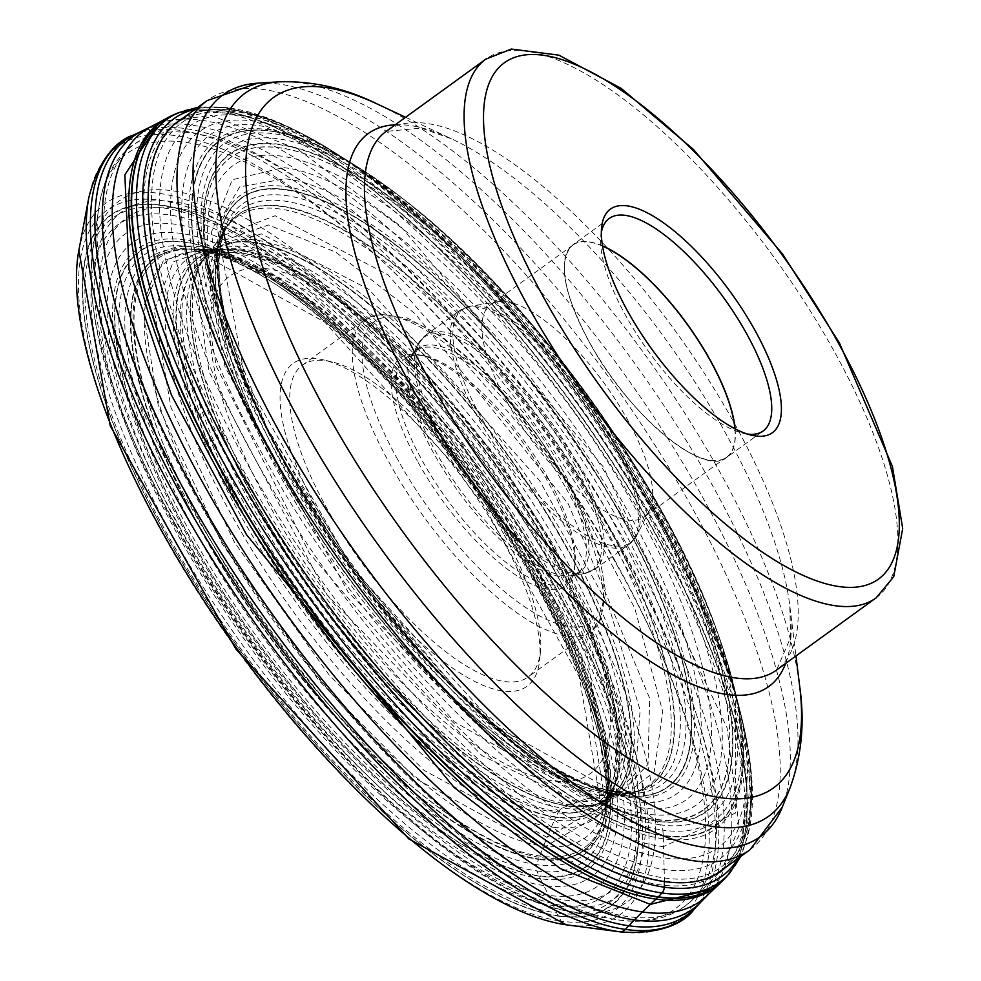 <?xml version="1.0" encoding="UTF-8"?>
<svg xmlns="http://www.w3.org/2000/svg" width="981" height="981" viewBox="0 0 981 981"><rect width="100%" height="100%" fill="white"/><g stroke="black" fill="none" stroke-linecap="round" stroke-linejoin="round"><path stroke-width="0.74" stroke-dasharray="4.91 3.68" d="M566.331 924.825A8.253 7.308 -81.9 0 1 561.157 921.171A432.682 152.239 -125.9 0 1 162.024 532.376A432.682 152.239 -125.9 0 1 159.915 200.271A432.682 152.239 -125.9 0 1 559.047 589.066A432.682 152.239 -125.9 0 1 561.157 921.171L558.361 916.144A426.637 150.105 54.1 0 0 556.276 588.674A426.637 150.105 54.1 0 0 162.711 205.299A426.637 150.105 54.1 0 0 164.796 532.769A426.637 150.105 54.1 0 0 558.361 916.144A6.781 6.009 -81.9 0 1 558.164 915.751A364.564 323.056 -81.9 0 1 556.877 913.017A423.044 148.842 54.1 0 0 554.817 588.293A423.044 148.842 54.1 0 0 164.563 208.156A423.044 148.842 54.1 0 0 166.623 532.879A423.044 148.842 54.1 0 0 556.877 913.017L553.419 905.561A414.522 145.85 -125.9 0 1 171.025 533.075A414.522 145.85 -125.9 0 1 169.014 214.9A414.522 145.85 -125.9 0 1 551.408 587.386A414.522 145.85 -125.9 0 1 553.419 905.561A724.567 642.052 98.1 0 0 548.6 895.334A666.062 590.219 98.1 0 0 543.768 885.536L540.335 878.694A383.424 134.912 54.1 0 0 538.459 584.382A383.424 134.912 54.1 0 0 184.759 239.842A383.424 134.912 54.1 0 0 186.623 534.155A383.424 134.912 54.1 0 0 540.335 878.694A320.812 284.269 -81.9 0 1 539.06 876.131A6.315 5.604 -81.9 0 1 538.888 875.739A380.003 133.698 54.1 0 0 537.036 584.063A380.003 133.698 54.1 0 0 186.476 242.589A380.003 133.698 54.1 0 0 188.327 534.277A380.003 133.698 54.1 0 0 538.888 875.739L536.926 870.956A374.693 131.834 -125.9 0 1 191.27 534.265A374.693 131.834 -125.9 0 1 189.443 246.66A374.693 131.834 -125.9 0 1 535.099 583.352A374.693 131.834 -125.9 0 1 536.926 870.956A8.253 7.308 -81.9 0 1 536.73 864.702A369.224 129.909 54.1 0 0 603.585 820.251A369.224 129.909 54.1 0 0 473.786 485.129A369.224 129.909 54.1 0 0 194.324 249.517A369.224 129.909 54.1 0 0 189.566 248.953A369.224 129.909 54.1 0 0 198.579 537.294A369.224 129.909 54.1 0 0 536.73 864.702L538.471 859.381A365.766 128.695 -125.9 0 1 203.508 535.086A365.766 128.695 -125.9 0 1 194.545 249.419A365.766 128.695 -125.9 0 1 199.278 249.983A365.766 128.695 -125.9 0 1 476.116 483.388A365.766 128.695 -125.9 0 1 604.701 815.358A365.766 128.695 -125.9 0 1 604.688 815.383A365.766 128.695 -125.9 0 1 538.471 859.381A6.953 6.168 -81.9 0 1 538.606 859A365.521 128.609 54.1 0 0 603.168 821.122A365.484 128.597 -125.9 0 1 603.18 821.097A365.521 128.609 54.1 0 0 603.34 820.545A365.521 128.609 54.1 0 0 480.101 488.587A365.521 128.609 54.1 0 0 199.634 249.996A365.521 128.609 54.1 0 0 189.21 249.088A365.521 128.609 54.1 0 0 188.61 249.076A365.521 128.609 54.1 0 0 207.298 540.948A365.521 128.609 54.1 0 0 538.606 859L538.618 858.951A365.484 128.597 -125.9 0 1 207.347 540.948A365.484 128.597 -125.9 0 1 188.634 249.076A365.484 128.597 -125.9 0 1 199.683 249.996A365.484 128.597 -125.9 0 1 480.531 489.139A365.484 128.597 -125.9 0 1 603.18 821.085A365.484 128.597 -125.9 0 1 538.618 858.951A290.462 257.378 98.1 0 0 539.746 856.057L542.787 848.136L606.442 810.024L582.236 658.459L449.923 437.403L301.474 292.546L210.032 250.302L200.136 249.419L163.386 260.603L142.821 308.475L158.382 406.269L222.098 543.744L318.984 680.655L416.263 778.926L542.787 848.136A520.053 460.825 -81.9 0 1 547.042 837.32L423.927 770.281L329.224 675.124L234.336 542.052L170.939 407.311L154.25 310.241L173.306 261.768L208.794 249.591L220.418 250.498L310.83 292.424L457.6 436.3L587.079 654.45L608.968 801.759L547.042 837.32L551.383 827.044A346.097 121.767 54.1 0 0 611.421 794.463A346.097 121.767 54.1 0 0 498.728 480.212A346.097 121.767 54.1 0 0 230.425 250.388A346.097 121.767 54.1 0 0 216.519 249.53A346.097 121.767 54.1 0 0 239.646 529.323A346.097 121.767 54.1 0 0 551.383 827.044A1111.117 984.581 -81.9 0 1 554.535 819.92A341.964 120.32 -125.9 0 1 246.832 526.294A341.964 120.32 -125.9 0 1 223.141 249.321A341.964 120.32 -125.9 0 1 223.153 249.321A341.964 120.32 -125.9 0 1 237.402 250.167A341.964 120.32 -125.9 0 1 502.861 477.747A341.964 120.32 -125.9 0 1 613.689 788.221A341.964 120.32 -125.9 0 1 554.535 819.92A205.127 181.767 98.1 0 0 555.7 817.259A340.407 119.768 54.1 0 0 614.952 784.677A340.407 119.768 54.1 0 0 503.511 475.54A340.407 119.768 54.1 0 0 240.014 250.081A340.407 119.768 54.1 0 0 226.942 249.223A340.407 119.768 54.1 0 0 248.769 523.854A340.407 119.768 54.1 0 0 555.7 817.259A6.573 5.825 -81.9 0 1 555.884 816.866A340.186 119.694 54.1 0 0 613.321 788.859A340.186 119.694 54.1 0 0 613.358 788.785A340.186 119.694 54.1 0 0 507.103 480.224A340.186 119.694 54.1 0 0 240.406 250.069A340.186 119.694 54.1 0 0 222.515 249.468A340.186 119.694 54.1 0 0 222.442 249.468A340.186 119.694 54.1 0 0 252.068 528.649A340.186 119.694 54.1 0 0 555.884 816.866L558.397 811.925A337.513 118.75 -125.9 0 1 256.961 525.975A337.513 118.75 -125.9 0 1 227.567 248.99A337.513 118.75 -125.9 0 1 245.397 249.579A337.513 118.75 -125.9 0 1 510.046 478.005A337.513 118.75 -125.9 0 1 615.381 784.126A337.513 118.75 -125.9 0 1 558.397 811.925A8.253 7.308 -81.9 0 1 562.346 808.111A336.704 118.468 54.1 0 0 595.173 805.082A336.704 118.468 54.1 0 0 540.445 515.197A336.704 118.468 54.1 0 0 250.094 247.114A336.704 118.468 54.1 0 0 201.375 261.669A336.704 118.468 54.1 0 0 286.844 563.266A336.704 118.468 54.1 0 0 562.346 808.111L567.41 805.965A338.004 118.922 -125.9 0 1 290.854 560.163A338.004 118.922 -125.9 0 1 205.054 257.402A338.004 118.922 -125.9 0 1 253.956 242.798A338.004 118.922 -125.9 0 1 545.436 511.91A338.004 118.922 -125.9 0 1 600.372 802.912A338.004 118.922 -125.9 0 1 567.41 805.965A7.652 6.781 -81.9 0 1 567.741 805.83A338.102 118.959 54.1 0 0 597.932 803.831A338.102 118.959 54.1 0 0 598.361 803.684A338.102 118.959 54.1 0 0 547.545 514.608A338.102 118.959 54.1 0 0 254.202 242.503A338.102 118.959 54.1 0 0 203.692 259.07A338.102 118.959 54.1 0 0 203.423 259.425A338.102 118.959 54.1 0 0 293.356 563.352A338.102 118.959 54.1 0 0 567.741 805.83L567.803 805.806A338.126 118.971 -125.9 0 1 293.417 563.339A338.126 118.971 -125.9 0 1 203.447 259.389A338.126 118.971 -125.9 0 1 203.459 259.376A338.126 118.971 -125.9 0 1 254.251 242.454A338.126 118.971 -125.9 0 1 547.925 515.086A338.126 118.971 -125.9 0 1 597.993 803.819A338.126 118.971 -125.9 0 1 567.803 805.806A112.141 99.375 98.1 0 0 570.476 804.825A338.935 119.253 -125.9 0 1 294.361 560.188A338.935 119.253 -125.9 0 1 206.096 255.992A338.935 119.253 -125.9 0 1 256.151 240.124A338.935 119.253 -125.9 0 1 549.568 511.824A338.935 119.253 -125.9 0 1 602.04 802.36A338.935 119.253 -125.9 0 1 570.476 804.825L577.637 802.078L609.36 799.613L635.504 773.335L640.127 710.207L608.87 606.712L539.991 481.217L369.052 289.456L261.387 233.883L210.989 249.885L197.23 293.54L209.137 371.909L326.967 594.694L481.843 755.542L577.637 802.078A232.865 206.341 -81.9 0 1 587.717 798.534A225.618 199.928 -81.9 0 1 597.883 795.566L502.517 749.827L348.059 591.96L225.164 367.335L209.529 284.723L220.541 236.544L275.158 215.746L388.022 274.827L566.049 478.225L634.719 608.073L662.764 711.654L654.204 771.888L625.044 794.671L597.883 795.566L607.913 792.918A351.958 123.827 54.1 0 0 636.706 791.667A351.958 123.827 54.1 0 0 636.816 791.63A351.958 123.827 54.1 0 0 589.054 493.308A351.958 123.827 54.1 0 0 281.522 206.513A351.958 123.827 54.1 0 0 227.114 226.292A351.958 123.827 54.1 0 0 227.052 226.378A351.958 123.827 54.1 0 0 324.368 543.609A351.958 123.827 54.1 0 0 607.913 792.918A7.64 6.769 -81.9 0 1 608.318 792.807A352.118 123.888 54.1 0 0 633.873 792.366A352.118 123.888 54.1 0 0 591.776 496.913A352.118 123.888 54.1 0 0 281.78 206.133A352.118 123.888 54.1 0 0 225.507 228.855A352.118 123.888 54.1 0 0 327.127 547.067A352.118 123.888 54.1 0 0 608.318 792.807L613.628 791.63A354.399 124.697 -125.9 0 1 330.609 544.296A354.399 124.697 -125.9 0 1 228.328 224.011A354.399 124.697 -125.9 0 1 284.968 201.154A354.399 124.697 -125.9 0 1 596.975 493.811A354.399 124.697 -125.9 0 1 639.354 791.189A354.399 124.697 -125.9 0 1 613.628 791.63A8.253 7.308 -81.9 0 1 618.594 792.513A358.237 126.046 54.1 0 0 616.853 517.551A358.237 126.046 54.1 0 0 286.391 195.648A358.237 126.046 54.1 0 0 233.368 346.808A358.237 126.046 54.1 0 0 524.234 748.172A358.237 126.046 54.1 0 0 618.594 792.513L622.947 795.297A363.313 127.824 -125.9 0 1 527.251 750.318A363.313 127.824 -125.9 0 1 527.005 750.146A363.313 127.824 -125.9 0 1 232.35 343.546A363.313 127.824 -125.9 0 1 232.264 343.264A363.313 127.824 -125.9 0 1 286.035 189.971A363.313 127.824 -125.9 0 1 621.181 516.435A363.313 127.824 -125.9 0 1 622.947 795.297A6.781 6.009 -81.9 0 1 623.217 795.481L623.278 795.517A363.706 127.971 -125.9 0 1 476.729 709.471A363.632 127.947 54.1 0 0 488.379 719.723A363.632 127.947 54.1 0 0 623.217 795.481A363.632 127.947 54.1 0 0 621.451 516.362A363.632 127.947 54.1 0 0 285.998 189.615A363.632 127.947 54.1 0 0 249.235 389.727A363.632 127.947 54.1 0 0 255.367 404.025A363.632 127.947 54.1 0 0 476.705 709.447A363.706 127.971 -125.9 0 1 476.214 709.005A363.706 127.971 -125.9 0 1 255.636 404.626A363.706 127.971 -125.9 0 1 255.354 403.988A363.706 127.971 -125.9 0 1 285.998 189.529A363.706 127.971 -125.9 0 1 621.513 516.349A363.706 127.971 -125.9 0 1 623.278 795.517A148.842 131.895 98.1 0 0 625.461 797.099A366.404 128.916 -125.9 0 1 496.349 726.504A366.404 128.916 -125.9 0 1 495.307 725.633A366.404 128.916 -125.9 0 1 245.777 381.302A366.404 128.916 -125.9 0 1 245.275 380.052A366.404 128.916 -125.9 0 1 285.667 186.611A366.404 128.916 -125.9 0 1 623.671 515.859A366.404 128.916 -125.9 0 1 625.461 797.099L631.323 801.281C725.29 818.62 724.419 681.157 629.495 514.51C539.28 348.525 374.068 187.604 284.846 178.787L239.72 186.893L216.776 225.765L245.262 379.99L351.639 567.165L496.398 726.529L631.323 801.281A310.033 274.729 -81.9 0 1 639.575 807.449A363.24 321.878 -81.9 0 1 647.914 814.156A394.926 138.946 -125.9 0 1 375.919 598.128A394.926 138.946 -125.9 0 1 375.686 597.846A394.926 138.946 -125.9 0 1 329.984 534.755A394.926 138.946 -125.9 0 1 329.775 534.461A394.926 138.946 -125.9 0 1 281.682 156.163A394.926 138.946 -125.9 0 1 645.988 511.027A394.926 138.946 -125.9 0 1 647.914 814.156L656.13 820.974A405.84 142.797 54.1 0 0 654.143 509.47A405.84 142.797 54.1 0 0 279.769 144.783A405.84 142.797 54.1 0 0 286.342 464.467A405.84 142.797 54.1 0 0 428.905 661.194A405.84 142.797 54.1 0 0 656.13 820.974A7.161 6.352 -81.9 0 1 656.448 821.256A406.269 142.944 54.1 0 0 654.462 509.409A406.269 142.944 54.1 0 0 279.683 144.342A406.269 142.944 54.1 0 0 281.67 456.19A406.269 142.944 54.1 0 0 656.448 821.256L660.299 824.8A411.701 144.857 -125.9 0 1 280.517 454.865A411.701 144.857 -125.9 0 1 278.506 138.861A411.701 144.857 -125.9 0 1 658.288 508.796A411.701 144.857 -125.9 0 1 660.299 824.8A8.253 7.308 -81.9 0 1 662.825 830.171A417.857 147.015 54.1 0 0 717.099 631.286A417.857 147.015 54.1 0 0 404.491 199.903A417.857 147.015 54.1 0 0 275.318 133.956A417.857 147.015 54.1 0 0 277.353 454.694A417.857 147.015 54.1 0 0 662.825 830.171L663.279 835.432A422.639 148.707 -125.9 0 1 273.392 455.662A422.639 148.707 -125.9 0 1 271.332 131.258A422.639 148.707 -125.9 0 1 401.989 197.966A422.639 148.707 -125.9 0 1 402.443 198.321A422.639 148.707 -125.9 0 1 717.969 633.726A422.639 148.707 -125.9 0 1 718.166 634.278A422.639 148.707 -125.9 0 1 663.279 835.432A6.242 5.53 -81.9 0 1 663.291 835.787A422.946 148.805 54.1 0 0 733.984 686.418A422.946 148.805 54.1 0 0 731.765 677.65A422.946 148.805 54.1 0 0 364.993 171.54A422.946 148.805 54.1 0 0 357.354 166.696A422.946 148.805 54.1 0 0 271.075 131.086A422.946 148.805 54.1 0 0 273.135 455.736A422.946 148.805 54.1 0 0 663.291 835.787L663.303 835.873A423.032 148.842 -125.9 0 1 273.061 455.748A423.032 148.842 -125.9 0 1 271.001 131.049A423.032 148.842 -125.9 0 1 357.059 166.525A423.032 148.842 -125.9 0 1 357.305 166.672A423.032 148.842 -125.9 0 1 733.996 686.479A423.032 148.842 -125.9 0 1 734.07 686.749A423.032 148.842 -125.9 0 1 663.303 835.873L663.364 838.804A2547.35 2257.256 98.1 0 0 663.548 846.615C560.286 836.413 369.101 650.182 264.686 458.102C154.839 265.238 153.833 106.156 262.577 126.23L351.921 163.337L346.784 160.111A442.137 155.562 54.1 0 0 346.575 159.989A442.137 155.562 54.1 0 0 253.821 121.166A442.137 155.562 -125.9 0 0 255.967 460.53A442.137 155.562 -125.9 0 0 663.83 857.823A3772.681 3343.052 98.1 0 1 663.548 846.615L735.64 812.979L735.529 692.844L680.52 550.697L586.246 397.158L469.678 259.757L351.921 163.337M695.885 907.351A478.47 168.352 54.1 0 0 697.233 905.892A478.47 168.352 54.1 0 0 577.306 477.735A478.47 168.352 54.1 0 0 184.992 128.56A478.47 168.352 54.1 0 0 137.34 133.293A478.47 168.352 54.1 0 0 135.537 134.115M724.812 878.559A472.204 166.145 54.1 0 0 608.551 456.619A472.204 166.145 54.1 0 0 220.259 110.326A472.204 166.145 54.1 0 0 171.908 115.599M318.567 511.788A199.364 70.142 54.1 0 0 456.091 670.477A199.364 70.142 54.1 0 0 539.795 658.962A199.364 70.142 54.1 0 0 501.499 537.907A199.364 70.142 54.1 0 0 322.982 359.782A199.364 70.142 54.1 0 0 318.567 511.788M503.56 533.676A192.484 67.726 54.1 0 0 331.198 361.707A192.484 67.726 54.1 0 0 302.295 365.214A192.484 67.726 54.1 0 0 326.931 508.465A192.484 67.726 54.1 0 0 528.195 676.939A192.484 67.726 54.1 0 0 540.531 650.562A192.484 67.726 54.1 0 0 503.56 533.676M418.323 462.75A140.933 49.59 54.1 0 0 515.54 574.927A140.933 49.59 54.1 0 0 574.707 566.797A140.933 49.59 54.1 0 0 547.643 481.217A140.933 49.59 54.1 0 0 421.45 355.306A140.933 49.59 54.1 0 0 418.323 462.75M548.673 479.108A137.487 48.376 54.1 0 0 425.546 356.262A137.487 48.376 54.1 0 0 404.908 358.764A137.487 48.376 54.1 0 0 422.504 461.095A137.487 48.376 54.1 0 0 566.27 581.426A137.487 48.376 54.1 0 0 575.074 562.591A137.487 48.376 54.1 0 0 548.673 479.108M507.214 402.308A130.964 46.082 54.1 0 0 644.149 516.926A130.964 46.082 54.1 0 0 649.496 510.537A130.964 46.082 54.1 0 0 627.386 419.463A130.964 46.082 54.1 0 0 498.189 301.743A130.964 46.082 54.1 0 0 490.451 304.833A130.964 46.082 54.1 0 0 507.214 402.308M734.867 428.697A130.964 46.082 -125.9 0 1 726.565 457.195A130.964 46.082 -125.9 0 1 589.642 342.577A130.964 46.082 -125.9 0 1 572.879 245.115A130.964 46.082 -125.9 0 1 602.542 246.096M747.424 434.068A131.196 46.156 -125.9 0 1 743.488 433.344A131.196 46.156 -125.9 0 1 626.001 316.127A131.196 46.156 -125.9 0 1 600.801 236.458A131.196 46.156 -125.9 0 1 601.341 232.485M233.147 468.93A462.578 162.76 -125.9 0 1 173.944 124.661A462.578 162.76 -125.9 0 1 182.392 119.584A462.578 162.76 -125.9 0 1 657.613 529.532A462.578 162.76 -125.9 0 1 724.285 867.351A462.578 162.76 -125.9 0 1 716.829 873.801A462.578 162.76 -125.9 0 1 233.147 468.93M179.449 526.76A415.061 146.034 54.1 0 0 562.346 899.724A415.061 146.034 54.1 0 0 560.323 581.132A415.061 146.034 54.1 0 0 177.426 208.168A415.061 146.034 54.1 0 0 179.449 526.76M664.48 881.097A462.443 162.711 54.1 0 0 741.526 716.829A462.443 162.711 54.1 0 0 740.913 714.315A462.443 162.711 54.1 0 0 333 151.442A462.443 162.711 54.1 0 0 330.805 150.056A462.443 162.711 54.1 0 0 235.624 110.608A462.443 162.711 54.1 0 0 237.88 465.558A462.443 162.711 54.1 0 0 664.48 881.097L663.83 857.823A442.137 155.562 54.1 0 0 737.013 698.742A442.137 155.562 54.1 0 0 736.952 698.521A442.137 155.562 54.1 0 0 346.784 160.111M738.963 706.541A452.302 159.143 54.1 0 0 738.852 706.124A452.302 159.143 54.1 0 0 340.149 155.93A452.302 159.143 54.1 0 0 339.782 155.709A452.302 159.143 54.1 0 0 244.71 115.881A452.302 159.143 -125.9 0 0 246.905 463.044A452.302 159.143 -125.9 0 0 664.162 869.473A452.302 159.143 54.1 0 0 738.963 706.541L740.447 712.451A459.721 161.755 54.1 0 1 664.395 877.983A459.721 161.755 -125.9 0 1 240.308 464.884A459.721 161.755 -125.9 0 1 238.064 112.018A459.721 161.755 54.1 0 1 334.619 152.46L330.805 150.056M734.07 686.749L734.671 689.251A425.57 149.737 54.1 0 1 663.364 838.804A425.57 149.737 -125.9 0 1 270.781 456.398A425.57 149.737 -125.9 0 1 268.708 129.737A425.57 149.737 54.1 0 1 354.877 165.164A425.57 149.737 54.1 0 0 354.877 165.164L351.725 163.214M653.91 819.16A402.909 141.767 -125.9 0 1 375.429 597.503A402.909 141.767 -125.9 0 1 299.597 152.141A402.909 141.767 -125.9 0 1 726.234 700.863A402.909 141.767 -125.9 0 1 375.429 597.503A402.909 141.767 -125.9 0 1 330.217 535.111A402.909 141.767 -125.9 0 1 341.216 169.566A402.909 141.767 -125.9 0 1 729.827 745.842A402.909 141.767 -125.9 0 1 330.217 535.111A402.909 141.767 -125.9 0 1 280.259 147.849A402.909 141.767 54.1 0 1 651.948 509.899A402.909 141.767 54.1 0 1 653.91 819.16M639.575 807.449L556.411 772.072L457.919 691.115L352.118 566.822L266.942 427.593L223.386 318.776L211.344 232.436L232.289 179.744L283.46 167.628C375.171 176.69 544.97 342.099 637.711 512.695C735.26 683.978 736.167 825.266 639.575 807.449M227.114 226.292L228.328 224.011C214.447 247.776 216.114 288.708 233.368 346.808L232.264 343.264M227.052 226.378L216.041 243.202L203.558 292.461L216.36 366.367L309.322 553.088L454.228 721.722L587.717 798.534L617.233 796.879L632.487 792.795A350.916 123.471 54.1 0 1 605.203 793.666A350.916 123.471 -125.9 0 1 323.595 546.724A350.916 123.471 -125.9 0 1 224.661 230.032A350.916 123.471 -125.9 0 1 279.781 208.99A350.916 123.471 54.1 0 1 587.484 496.717A350.916 123.471 54.1 0 1 632.487 792.795L636.706 791.667M216.053 243.214L268.487 224.98L335.637 252.08L415.061 313.638L568.33 503.952L649.63 698.251L648.049 764.309L617.27 796.866M216.028 243.239L203.459 259.376M222.442 249.468L227.567 248.99C210.829 253.196 202.098 257.427 201.375 261.669L203.692 259.07M222.515 249.468L226.942 249.223A340.407 119.768 54.1 0 0 226.918 249.223L223.165 249.321M223.141 249.321L208.794 249.591M603.18 821.085L604.259 817.455A363.706 127.971 54.1 0 1 539.746 856.057A363.706 127.971 -125.9 0 1 209.554 538.655A363.706 127.971 -125.9 0 1 192.435 249.174L192.435 249.174A363.706 127.971 -125.9 0 1 202.466 250.069A363.706 127.971 54.1 0 1 481.303 487.14A363.706 127.971 54.1 0 1 604.259 817.455L606.43 810.061M200.136 249.419L188.634 249.076A365.484 128.597 -125.9 0 1 188.659 249.076L188.61 249.076M189.21 249.088L194.545 249.419A365.766 128.695 -125.9 0 1 194.569 249.419L189.566 248.953L194.005 249.481L324.748 322.111L472.817 485.84L579.366 677.16L603.585 820.251L604.701 815.358M539.06 876.131A380.456 133.857 -125.9 0 1 188.094 534.265A380.456 133.857 -125.9 0 1 186.243 242.246A380.456 133.857 54.1 0 1 537.208 584.112A380.456 133.857 54.1 0 1 539.06 876.131M543.768 885.536A391.407 137.72 -125.9 0 1 182.699 533.823A391.407 137.72 -125.9 0 1 180.786 233.38A391.407 137.72 54.1 0 1 541.855 585.093A391.407 137.72 54.1 0 1 543.768 885.536M548.6 895.334A402.799 141.718 -125.9 0 1 177.021 533.406A402.799 141.718 -125.9 0 1 175.059 224.232A402.799 141.718 54.1 0 1 546.625 586.172A402.799 141.718 54.1 0 1 548.6 895.334M558.164 915.751A426.183 149.946 -125.9 0 1 165.016 532.793A426.183 149.946 -125.9 0 1 162.932 205.679A426.183 149.946 54.1 0 1 556.08 588.625A426.183 149.946 54.1 0 1 558.164 915.751M78.86 250.363A438.998 154.458 -125.9 0 1 159.216 193.38A438.998 154.458 -125.9 0 1 563.45 586.528A438.998 154.458 -125.9 0 1 567.778 925.022L566.245 924.813L567.778 925.022M620.863 931.95A477.735 168.082 54.1 0 0 616.142 563.597A477.735 168.082 54.1 0 0 176.237 135.758A477.735 168.082 54.1 0 0 88.805 197.757M132.938 135.219A479.501 168.707 -125.9 0 1 180.688 130.473A479.501 168.707 -125.9 0 1 573.848 480.408A479.501 168.707 -125.9 0 1 694.033 909.473M142.76 130.681A477.024 167.837 -125.9 0 1 192.043 125.151A477.024 167.837 -125.9 0 1 584.651 475.54A477.024 167.837 -125.9 0 1 701.39 901.564M151.282 126.5A475.147 167.175 -125.9 0 1 201.73 120.32A475.147 167.175 54.1 0 1 593.946 471.088A475.147 167.175 54.1 0 1 708.037 894.758M159.314 122.318L211.111 115.341L297.795 149.235L400.211 225.851L603.327 466.944L727.068 727.767L739.073 826.873L714.536 888.418M165.875 118.726A472.609 166.28 -125.9 0 1 217.708 111.711A472.609 166.28 54.1 0 1 609.262 462.799A472.609 166.28 54.1 0 1 719.956 883.317M169.247 116.923A472.217 166.145 -125.9 0 1 220.173 110.375A472.217 166.145 -125.9 0 1 610.66 460.028A472.217 166.145 -125.9 0 1 722.727 880.668M173.649 114.814A472.143 166.12 -125.9 0 1 220.553 110.191A472.143 166.12 -125.9 0 1 607.57 454.595A472.143 166.12 -125.9 0 1 726.099 877.149M729.496 873.323A471.039 165.728 54.1 0 0 611.286 451.775A471.039 165.728 54.1 0 0 225.152 108.143A471.039 165.728 54.1 0 0 178.346 112.766M195.378 109.136A467.52 164.489 -125.9 0 1 230.731 108.217A467.52 164.489 -125.9 0 1 297.035 131.123A467.52 164.489 -125.9 0 1 749.018 754.818A467.52 164.489 -125.9 0 1 738.264 858.265M725.695 867.376A462.836 162.846 54.1 0 0 748.356 750.575A462.836 162.846 54.1 0 0 748.356 750.539A462.836 162.846 54.1 0 0 300.885 133.085A462.836 162.846 54.1 0 0 300.86 133.073A462.836 162.846 54.1 0 0 235.256 110.412A462.836 162.846 54.1 0 0 182.809 118.235M741.526 716.829L740.447 712.451A459.721 161.755 54.1 0 0 334.619 152.46L339.782 155.709M734.671 689.251A425.57 149.737 54.1 0 0 734.671 689.238A425.57 149.737 54.1 0 0 354.889 165.176L357.059 166.525M401.989 197.966L404.491 199.903C527.815 293.748 666.32 484.872 717.099 631.286L718.166 634.278M636.816 791.63L633.873 792.366L639.354 791.189L615.982 791.544C590.721 787.915 560.139 773.457 524.234 748.172L527.251 750.318M597.932 803.831L597.993 803.819A338.126 118.971 -125.9 0 1 597.981 803.819L609.36 799.613M613.321 788.859L615.381 784.126C606.16 798.73 599.428 805.708 595.173 805.082L598.361 803.684M606.442 810.024L613.677 788.233A341.964 120.32 -125.9 0 1 613.677 788.233L614.952 784.677A340.407 119.768 54.1 0 0 614.964 784.653L613.358 788.785M245.017 510.929A335.453 118.027 -125.9 0 1 244.943 510.807A335.453 118.027 -125.9 0 1 234.14 252.632A335.453 118.027 -125.9 0 1 552.83 554.878A335.453 118.027 -125.9 0 1 552.892 555.001A335.453 118.027 -125.9 0 1 613.971 776.756A335.453 118.027 -125.9 0 1 464.087 769.398A335.453 118.027 -125.9 0 1 245.017 510.929M539.906 572.475A356.14 125.298 54.1 0 0 539.869 572.389A356.14 125.298 54.1 0 0 201.571 251.577A356.14 125.298 54.1 0 0 213.11 525.816A356.14 125.298 54.1 0 0 213.159 525.902A356.14 125.298 54.1 0 0 445.73 800.238A356.14 125.298 54.1 0 0 604.823 808.025A356.14 125.298 54.1 0 0 539.906 572.475M551.089 545.093A307.286 108.118 54.1 0 0 551.015 544.982A307.286 108.118 54.1 0 0 267.592 268.868A307.286 108.118 54.1 0 0 268.99 504.602A307.286 108.118 -125.9 0 0 269.052 504.725A307.286 108.118 -125.9 0 0 552.487 780.839A307.286 108.118 -125.9 0 0 551.089 545.093M566.086 488.366A192.484 67.726 -125.9 0 1 590.721 631.617A192.484 67.726 -125.9 0 1 389.518 463.24A192.484 67.726 -125.9 0 1 389.457 463.155A192.484 67.726 -125.9 0 1 364.822 319.892A192.484 67.726 -125.9 0 1 566.037 488.28A192.484 67.726 -125.9 0 1 566.086 488.366M397.832 459.831A185.605 65.31 -125.9 0 1 396.9 317.354A185.605 65.31 -125.9 0 1 568.097 484.05A185.605 65.31 54.1 0 1 568.146 484.148A185.605 65.31 54.1 0 1 569.078 626.614A185.605 65.31 54.1 0 1 397.881 459.917A185.605 65.31 -125.9 0 1 397.832 459.831M559.795 471.039A137.487 48.376 -125.9 0 1 559.832 471.125A137.487 48.376 -125.9 0 1 577.392 573.37A137.487 48.376 -125.9 0 1 433.627 453.038A137.487 48.376 -125.9 0 1 433.577 452.952A137.487 48.376 -125.9 0 1 416.03 350.708A137.487 48.376 -125.9 0 1 559.795 471.039M562.285 469.494A138.137 48.596 54.1 0 0 412.216 355.318A138.137 48.596 54.1 0 0 435.49 451.309A138.137 48.596 54.1 0 0 435.539 451.395A138.137 48.596 54.1 0 0 571.813 575.565A138.137 48.596 54.1 0 0 562.334 469.58A138.137 48.596 54.1 0 0 562.285 469.494M573.934 463.277A143.717 50.571 -125.9 0 1 583.842 573.64A143.717 50.571 -125.9 0 1 442.1 444.54A143.717 50.571 -125.9 0 1 442.051 444.454A143.717 50.571 -125.9 0 1 417.783 344.49A143.717 50.571 -125.9 0 1 573.885 463.191A143.717 50.571 -125.9 0 1 573.934 463.277M576.374 461.634A144.366 50.791 54.1 0 0 425.484 335.367A144.366 50.791 54.1 0 0 443.964 442.811A144.366 50.791 54.1 0 0 444.013 442.897A144.366 50.791 54.1 0 0 594.903 569.164A144.366 50.791 54.1 0 0 576.423 461.72A144.366 50.791 54.1 0 0 576.374 461.634M610.587 436.962A144.366 50.791 -125.9 0 1 629.066 544.406A144.366 50.791 -125.9 0 1 478.176 418.139A144.366 50.791 -125.9 0 1 478.127 418.053A144.366 50.791 -125.9 0 1 459.648 310.609A144.366 50.791 -125.9 0 1 610.538 436.876A144.366 50.791 -125.9 0 1 610.587 436.962M612.451 435.233A143.717 50.571 54.1 0 0 470.708 306.133A143.717 50.571 54.1 0 0 480.616 416.496A143.717 50.571 54.1 0 0 480.665 416.594A143.717 50.571 54.1 0 0 636.767 535.283A143.717 50.571 54.1 0 0 612.5 435.331A143.717 50.571 54.1 0 0 612.451 435.233M602.518 245.986A131.135 46.132 54.1 0 0 589.556 342.565A131.135 46.132 54.1 0 0 685.878 450.635A131.135 46.132 54.1 0 0 734.977 428.746M735.076 428.807A131.196 46.156 -125.9 0 1 726.762 457.354A131.196 46.156 -125.9 0 1 589.581 342.516A131.196 46.156 -125.9 0 1 572.794 244.882A131.196 46.156 -125.9 0 1 602.506 245.863M876.168 597.834A332.62 117.033 54.1 0 0 833.592 350.278A332.62 117.033 54.1 0 0 833.543 350.192A332.62 117.033 54.1 0 0 485.803 59.154M405.594 117.291L451.701 138.91L421.413 128.106L386.146 131.38A332.62 117.033 -125.9 0 1 733.935 422.504A332.62 117.033 -125.9 0 1 733.972 422.578A332.62 117.033 -125.9 0 1 776.511 670.06L790.6 637.552L789.766 605.412A341.413 120.123 54.1 0 0 725.204 432.437A341.413 120.123 54.1 0 0 725.167 432.363A341.413 120.123 54.1 0 0 451.701 138.91A341.413 120.123 54.1 0 0 395.269 124.771M785.634 663.438A341.413 120.123 54.1 0 0 789.766 605.412L795.959 655.958M377.624 104.17A426.281 149.983 -125.9 0 1 719.012 470.475A426.281 149.983 -125.9 0 1 719.061 470.561A426.281 149.983 -125.9 0 1 799.723 686.614M790.146 787.535A446.392 157.058 54.1 0 0 711.654 483.927A446.392 157.058 54.1 0 0 711.605 483.841A446.392 157.058 54.1 0 0 278.751 81.852M257.611 83.201A457.98 161.129 -125.9 0 1 701.709 495.626A457.98 161.129 -125.9 0 1 701.758 495.712A457.98 161.129 -125.9 0 1 782.286 807.191M750.048 849.718A462.578 162.76 54.1 0 0 690.845 505.46A462.578 162.76 54.1 0 0 690.796 505.362A462.578 162.76 54.1 0 0 207.163 100.589M194.483 494.105A470.058 165.384 -125.9 0 1 194.434 494.019A470.058 165.384 -125.9 0 1 142.858 139.02A470.058 165.384 -125.9 0 1 625.706 555.504A470.058 165.384 -125.9 0 1 625.755 555.602A470.058 165.384 -125.9 0 1 693.506 898.878A470.058 165.384 -125.9 0 1 194.483 494.105M615.541 561.647A466.662 164.195 54.1 0 0 615.492 561.561A466.662 164.195 54.1 0 0 298.813 193.698A466.662 164.195 54.1 0 0 98.652 208.904A466.662 164.195 54.1 0 0 187.322 500.518A466.662 164.195 54.1 0 0 187.371 500.604A466.662 164.195 54.1 0 0 613.333 919.123A466.662 164.195 54.1 0 0 615.541 561.647M174.728 523.204A432.903 152.313 -125.9 0 1 174.679 523.118A432.903 152.313 -125.9 0 1 92.41 252.595A432.903 152.313 -125.9 0 1 278.089 238.493A432.903 152.313 -125.9 0 1 571.862 579.746A432.903 152.313 -125.9 0 1 571.911 579.832A432.903 152.313 -125.9 0 1 569.875 911.447A432.903 152.313 -125.9 0 1 174.728 523.204M175.93 526.257A422.737 148.732 -125.9 0 1 173.87 201.779A422.737 148.732 -125.9 0 1 563.842 581.635A422.737 148.732 -125.9 0 1 565.902 906.113A422.737 148.732 -125.9 0 1 175.93 526.257M203.889 528.342A366.587 128.977 -125.9 0 1 202.086 246.967A366.587 128.977 -125.9 0 1 540.224 576.276A366.587 128.977 -125.9 0 1 540.273 576.362A366.587 128.977 -125.9 0 1 542.088 857.75A366.587 128.977 -125.9 0 1 203.938 528.428A366.587 128.977 -125.9 0 1 203.889 528.342M435.883 668.809C376.017 603.732 324.478 532.622 281.289 455.466M286.342 464.467L329.775 534.461M428.905 661.194L375.919 598.128M375.686 597.846L458.102 691.298M329.984 534.755L266.82 427.348M457.919 691.115L496.398 726.541M266.942 427.593L245.262 379.99M495.307 725.633L498.606 728.405M245.777 381.302L244.171 377.305M476.214 709.005L496.349 726.504M255.636 404.626L245.275 380.052M249.235 389.727L232.35 343.546M488.379 719.723L527.005 750.146M208.83 249.591L200.185 249.419M137.34 133.293L136.433 133.698M300.885 133.085L228.806 107.628L197.892 107.309M740.913 714.315L748.356 750.575M333 151.442L300.86 133.073M748.356 750.539L749.018 754.818L740.778 856.45M697.233 905.892L696.571 906.628M737.013 698.742L738.852 706.124M346.575 159.989L340.149 155.93M735.48 692.611L736.952 698.521M734.671 689.238L735.542 692.844M402.443 198.321L364.993 171.54M717.969 633.726L731.765 677.65M609.336 799.613L617.245 796.891M604.688 815.383L603.34 820.545M234.14 252.632L201.571 251.577C276.053 247.604 449.727 408.354 539.035 575.565C595.406 681.145 617.331 758.632 604.823 808.025L613.971 776.756L618.398 727.755L605.216 661.304L555.001 547.14L499.022 459.648L417.489 362.847L346.318 300.603L282.05 263.656L234.14 252.632M331.198 361.707L322.982 359.782M540.531 650.562L539.795 658.962M302.295 365.214L364.822 319.892L379.512 314.165L407.176 318.016L442.296 336.888L484.258 372.375L536.018 433.136L568.943 484.577L599.121 554.179L605.706 592.205L600.74 619.452L590.721 631.617L528.195 676.939M425.546 356.262L421.45 355.306M575.074 562.591L574.707 566.797M649.496 510.537L636.767 535.283L629.066 544.406L594.903 569.164L583.842 573.64L571.813 575.565L577.392 573.37L566.27 581.426M498.189 301.743L470.708 306.133L459.648 310.609L425.484 335.367L417.783 344.49L412.216 355.318L416.03 350.708L404.908 358.764M572.879 245.115L490.451 304.833M726.565 457.195L644.149 516.926M609.213 218.481L572.794 244.882C557.429 259.818 563.008 292.375 589.556 342.553C628.159 414.534 704.26 478.005 726.762 457.354L763.181 430.953M743.488 433.344L751.704 435.257M600.801 236.458L601.537 228.058M724.285 867.351L693.506 898.878L684.235 906.861C664.811 920.203 641.182 924.298 613.333 919.123L569.875 911.447C460.334 895.408 277.439 713.42 174.348 525.387C112.459 412.976 85.151 322.038 92.41 252.595L98.652 208.904C102.404 180.835 113.649 159.645 132.374 145.335L142.858 139.02L182.392 119.584"/><path stroke-width="1.47" d="M566.331 924.825A438.998 154.458 -125.9 0 1 236.764 648.453A438.998 154.458 -125.9 0 1 78.86 250.363L88.805 197.757A477.735 168.082 54.1 0 0 260.639 630.979A477.735 168.082 54.1 0 0 619.281 931.729A477.735 168.082 54.1 0 0 620.863 931.95L567.778 925.022A438.998 154.458 -125.9 0 1 566.331 924.825L619.281 931.729A8.253 7.308 -81.9 0 0 625.363 929.387L634.413 919.92A477.024 167.837 -125.9 0 1 225.262 543.67A477.024 167.837 -125.9 0 1 142.748 130.694L135.537 134.115A478.47 168.352 54.1 0 0 218.322 548.367A478.47 168.352 54.1 0 0 628.711 925.757A478.47 168.352 54.1 0 0 695.885 907.351L701.39 901.576A477.024 167.837 -125.9 0 1 634.413 919.92A502.897 445.632 98.1 0 1 642.359 911.974A439.194 389.175 98.1 0 1 650.305 904.396A3346.89 2965.747 98.1 0 1 655.982 899.136A213.539 189.223 -81.9 0 0 658.092 897.149L658.165 897.088A472.204 166.145 54.1 0 0 722.764 880.631A472.204 166.145 54.1 0 0 723.5 879.908A472.204 166.145 54.1 0 0 724.812 878.559M171.908 115.599A472.204 166.145 54.1 0 0 170.216 116.42A472.204 166.145 54.1 0 0 169.296 116.898A472.204 166.145 54.1 0 0 254.925 527.459A472.204 166.145 54.1 0 0 658.165 897.088A6.524 5.776 -81.9 0 0 658.398 896.842L661.967 892.968A8.253 7.308 -81.9 0 0 664.296 887.167L664.468 881.563A6.793 6.021 -81.9 0 0 664.48 881.097M602.542 246.096A130.964 46.082 -125.9 0 1 709.815 359.733A130.964 46.082 -125.9 0 1 734.867 428.697M601.341 232.485A131.196 46.156 -125.9 0 1 609.213 218.481A131.196 46.156 -125.9 0 1 746.394 333.319A131.196 46.156 -125.9 0 1 763.181 430.953A131.196 46.156 -125.9 0 1 747.424 434.068M754.757 329.984A138.076 48.584 -125.9 0 1 751.704 435.257A138.076 48.584 -125.9 0 1 628.061 311.897A138.076 48.584 -125.9 0 1 601.537 228.058A138.076 48.584 -125.9 0 1 659.514 220.087A138.076 48.584 -125.9 0 1 754.757 329.984M696.571 906.628L694.033 909.473A479.501 168.707 -125.9 0 1 625.363 929.387A479.501 168.707 -125.9 0 1 212.656 548.87A479.501 168.707 -125.9 0 1 132.938 135.219C132.668 135.623 103.115 141.534 88.805 197.757M142.748 130.694A477.024 167.837 -125.9 0 1 142.76 130.681L151.258 126.512A475.147 167.175 -125.9 0 1 151.282 126.5A475.147 167.175 -125.9 0 0 235.931 538.974A475.147 167.175 -125.9 0 0 642.359 911.974A475.147 167.175 54.1 0 0 708.012 894.782A475.147 167.175 54.1 0 0 708.037 894.758L719.956 883.317A472.609 166.28 54.1 0 1 655.982 899.136A472.609 166.28 -125.9 0 1 253.098 530.304A472.609 166.28 -125.9 0 1 165.863 118.726A472.609 166.28 -125.9 0 1 165.875 118.726L159.302 122.306L124.845 174.826L129.038 269.665L171.368 394.877L246.464 534.62L454.105 787.473L560.396 868.602L650.305 904.396L714.511 888.443M722.727 880.668A472.217 166.145 -125.9 0 1 722.69 880.705A472.217 166.145 -125.9 0 1 658.092 897.149A472.217 166.145 -125.9 0 1 254.852 527.545A472.217 166.145 -125.9 0 1 169.186 116.947A472.217 166.145 -125.9 0 1 169.21 116.935A472.217 166.145 -125.9 0 1 169.247 116.923L169.296 116.898M723.5 879.908L726.099 877.149A472.143 166.12 -125.9 0 1 726.087 877.161A472.143 166.12 -125.9 0 1 658.398 896.842A472.143 166.12 -125.9 0 1 251.933 522.039A472.143 166.12 -125.9 0 1 173.625 114.826A472.143 166.12 -125.9 0 1 173.649 114.814L170.216 116.42M197.892 107.309L178.346 112.766A471.039 165.728 54.1 0 0 256.47 519.035A471.039 165.728 54.1 0 0 661.967 892.968A471.039 165.728 54.1 0 0 729.496 873.323L726.087 877.161M738.264 858.265A467.52 164.489 -125.9 0 1 664.296 887.167A467.52 164.489 -125.9 0 1 253.687 502.713A467.52 164.489 -125.9 0 1 195.378 109.136M182.809 118.235A462.836 162.846 54.1 0 0 271.345 522.64A462.836 162.846 54.1 0 0 664.468 881.563A462.836 162.846 54.1 0 0 725.695 867.376M722.764 880.631L722.69 880.705A472.217 166.145 -125.9 0 1 722.678 880.717L719.956 883.317M708.012 894.782L701.39 901.564A477.024 167.837 -125.9 0 1 701.39 901.576M734.977 428.746A131.135 46.132 54.1 0 0 709.888 359.745A131.135 46.132 54.1 0 0 602.518 245.986M602.506 245.863A131.196 46.156 -125.9 0 1 709.974 359.708A131.196 46.156 -125.9 0 1 735.076 428.807M545.154 300.149A318.874 112.19 54.1 0 0 839.282 586.589A318.874 112.19 54.1 0 0 837.713 341.829A318.874 112.19 54.1 0 0 837.664 341.744A318.874 112.19 -125.9 0 0 543.535 55.292A318.874 112.19 -125.9 0 0 545.105 300.051A318.874 112.19 -125.9 0 0 545.154 300.149M528.379 306.71A332.62 117.033 54.1 0 0 528.428 306.795A332.62 117.033 54.1 0 0 876.168 597.834L893.728 576.718L902.704 528.514L892.379 466.38L839.307 342.7L782.63 254.128L693.481 149.504L621.132 88.339L558.876 55.157L511.334 49.05L485.803 59.154A332.62 117.033 54.1 0 0 528.379 306.71M876.168 597.834L776.511 670.06A332.62 117.033 -125.9 0 1 428.722 378.936A332.62 117.033 -125.9 0 1 428.672 378.862A332.62 117.033 -125.9 0 1 386.146 131.38L485.803 59.154M395.269 124.771A341.413 120.123 54.1 0 0 411.836 387.556A341.413 120.123 54.1 0 0 411.873 387.63A341.413 120.123 54.1 0 0 630.722 647.693A341.413 120.123 54.1 0 0 785.634 663.438M795.959 655.958L799.723 686.614A426.281 149.983 -125.9 0 1 645.13 768.43A426.281 149.983 -125.9 0 1 327.948 414.804A426.281 149.983 -125.9 0 1 327.899 414.718A426.281 149.983 -125.9 0 1 377.624 104.17C345.14 88.131 312.179 80.687 278.751 81.852A446.392 157.058 54.1 0 0 302.05 425.447A446.392 157.058 54.1 0 0 302.099 425.546A446.392 157.058 54.1 0 0 586.994 764.579A446.392 157.058 54.1 0 0 790.146 787.535L782.286 807.191A457.98 161.129 -125.9 0 1 573.86 783.647A457.98 161.129 -125.9 0 1 281.559 435.809A457.98 161.129 -125.9 0 1 281.51 435.711A457.98 161.129 -125.9 0 1 257.611 83.201L207.163 100.589A462.578 162.76 54.1 0 0 266.378 444.859A462.578 162.76 54.1 0 0 266.427 444.945A462.578 162.76 54.1 0 0 750.048 849.718L716.927 873.728M566.245 924.813L408.869 838.939L235.906 649.066L110.203 425.68L78.86 250.363M136.433 133.698L132.938 135.219M159.339 122.282L151.282 126.5M165.875 118.726L169.186 116.947M178.346 112.766L173.625 114.826M740.778 856.45L729.496 873.323M694.033 909.473C693.542 909.632 678.729 935.849 620.863 931.95M405.594 117.291L377.624 104.17M799.723 686.614C804.849 722.494 801.661 756.13 790.146 787.535M278.751 81.852L257.611 83.201M782.286 807.191L750.048 849.718M207.163 100.589L174.042 124.599"/></g></svg>
